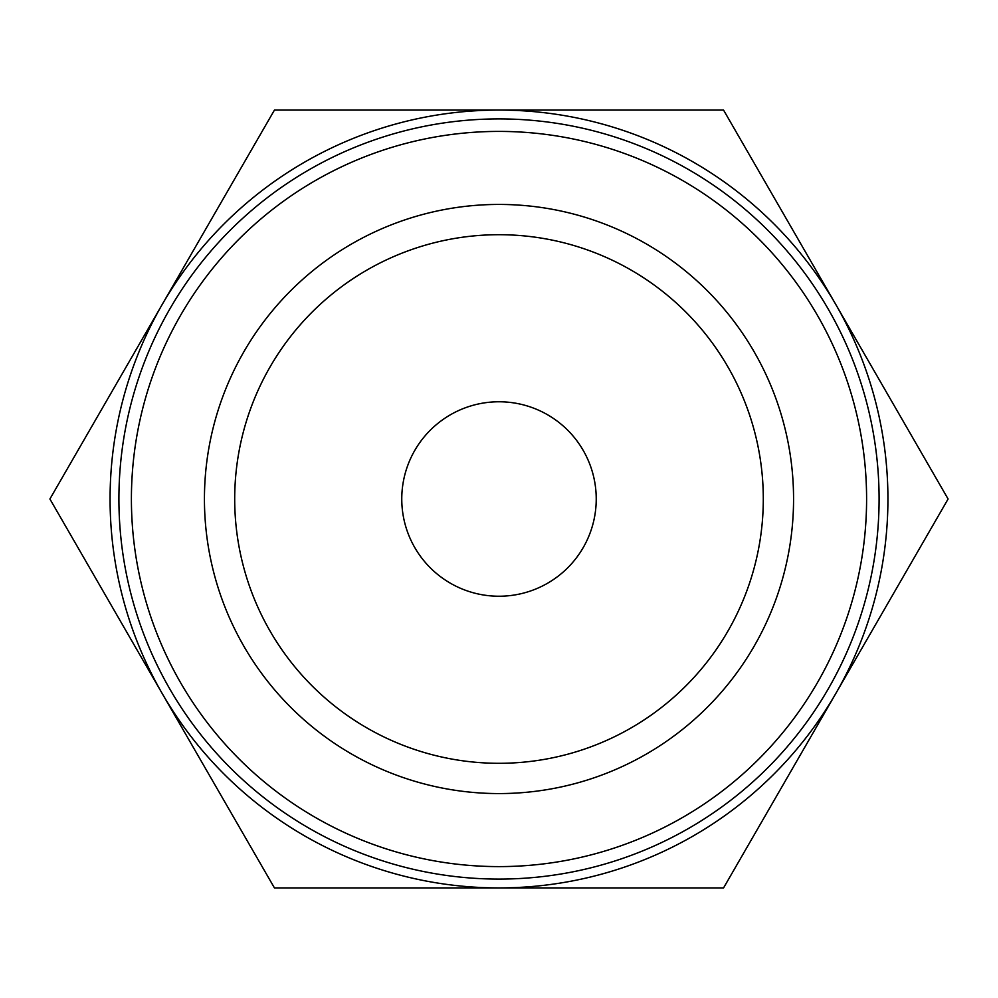 <?xml version="1.0" encoding="UTF-8"?>
<svg xmlns="http://www.w3.org/2000/svg" width="998" height="998" viewBox="0 0 998 998"><rect width="100%" height="100%" fill="white"/><g stroke="black" fill="none" stroke-linecap="round" stroke-linejoin="round"><path stroke-width="1.5" d="M499 110.067A388.933 388.933 0 0 1 835.825 304.54L723.55 110.067L274.45 110.067L162.175 304.54A388.933 388.933 0 0 1 499 110.067M835.825 304.54A388.933 388.933 0 0 1 835.825 693.46L948.1 499L835.825 304.54M499 887.933L723.55 887.933L835.825 693.46A388.933 388.933 0 0 1 162.175 693.46A388.933 388.933 0 0 1 162.175 304.54L49.9 499L274.45 887.933L499 887.933M499 131.412A367.588 367.588 0 0 1 817.35 682.794A367.588 367.588 0 0 1 180.65 682.794A367.588 367.588 0 0 1 499 131.412M499 204.44A294.56 294.56 0 0 1 754.101 646.28A294.56 294.56 0 0 1 243.899 646.28A294.56 294.56 0 0 1 499 204.44M499 118.912A380.088 380.088 0 0 1 828.165 689.044A380.088 380.088 0 0 1 169.835 689.044A380.088 380.088 0 0 1 499 118.912M499 234.705A264.295 264.295 0 0 1 727.891 631.148A264.295 264.295 0 0 1 270.109 631.148A264.295 264.295 0 0 1 499 234.705M499 401.77A97.23 97.23 0 0 1 583.206 547.615A97.23 97.23 0 0 1 414.794 547.615A97.23 97.23 0 0 1 499 401.77"/></g></svg>
